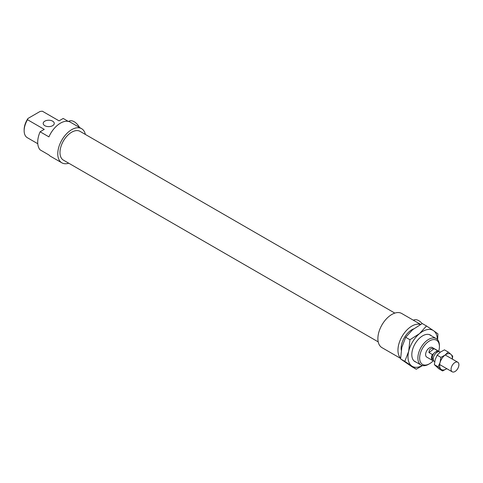 <?xml version="1.0" encoding="UTF-8"?>
<svg xmlns="http://www.w3.org/2000/svg" width="483" height="483" viewBox="0 0 483 483"><rect width="100%" height="100%" fill="white"/><g stroke="black" fill="none" stroke-linecap="round" stroke-linejoin="round"><path stroke-width="0.72" d="M85.352 134.431A19.731 11.393 120 0 0 81.591 128.665L70.331 122.163A19.731 11.393 120 0 0 48.922 136.87L40.113 131.781L44.267 129.384L27.525 119.718L28.002 118.432L40.071 111.458L42.311 111.187A15.227 8.791 -60 0 1 42.534 111.307L59.053 120.847L63.201 118.456L68.302 121.396M42.311 111.187L59.047 120.853M44.804 125.683A5.536 3.2 0 0 0 50.842 126.377A5.536 3.2 0 0 0 54.259 123.425A5.536 3.2 0 0 0 48.723 120.225A5.536 3.2 0 0 0 43.186 123.425A5.536 3.2 0 0 0 44.804 125.683M27.525 137.806A15.227 8.791 -60 0 1 27.302 137.685A15.227 8.791 -60 0 1 24.15 130.712A15.227 8.791 -60 0 1 27.525 119.718M28.002 118.432A13.983 8.072 120 0 0 24.15 129.698L24.15 130.712M40.113 131.781A19.731 11.393 120 0 0 40.113 149.869L48.922 154.958A19.731 11.393 120 0 0 50.606 156.335L61.86 162.831A19.731 11.393 120 0 0 68.737 163.206M439.415 345.599A15.227 8.791 120 0 0 436.264 338.625A15.227 8.791 120 0 0 421.031 347.416A15.227 8.791 120 0 0 421.031 365.003A15.227 8.791 120 0 0 428.65 364.248L429.532 363.741A13.983 8.072 -60 0 1 419.642 358.03A13.983 8.072 -60 0 1 429.532 340.907A13.983 8.072 -60 0 1 439.415 346.613L439.415 345.599M439.415 346.613A13.983 8.072 -60 0 1 438.685 351.352M433.263 360.735A13.983 8.072 -60 0 1 429.532 363.741M413.677 328.863A15.227 8.791 120 0 0 401.264 350.175M438.908 351.678A5.536 3.2 120 0 0 438.172 350.918L432.297 347.525A5.536 3.2 120 0 0 426.761 350.724A5.536 3.2 120 0 0 426.761 357.118L432.635 360.511A5.536 3.2 120 0 0 433.299 360.741L433.547 360.553M413.424 320.241L413.569 320.157A10.384 5.995 60 0 1 422.16 323.598M68.562 121.456L68.984 121.215A10.384 5.995 60 0 1 79.508 127.458M81.591 128.665A19.731 11.393 120 0 0 61.86 140.052A19.731 11.393 120 0 0 61.86 162.831M394.828 313.105L80.033 131.358A16.615 9.594 120 0 0 63.418 140.951A16.615 9.594 120 0 0 63.418 160.133L378.213 341.879M420.627 324.407L401.705 313.479A19.731 11.393 120 0 0 381.975 324.866A19.731 11.393 120 0 0 381.975 347.651L400.582 358.392M420.47 324.491A19.731 11.393 120 0 0 402.23 336.138A19.731 11.393 120 0 0 400.588 358.096M428.964 352.59C429.176 349.191 430.884 347.899 434.078 348.708L437.507 350.688L436.155 351.709A4.498 2.596 120 0 0 433.74 353.544L432.388 354.57L428.964 352.59L434.078 348.708M438.172 350.918A5.536 3.2 120 0 0 437.507 350.688M437.803 351.902L437.652 351.817A4.498 2.596 120 0 0 436.155 351.709M432.388 354.57A5.536 3.2 120 0 0 432.635 360.511M433.74 353.544A4.498 2.596 120 0 0 433.154 359.612L433.299 359.696M440.303 352.149L439.935 351.938A5.536 3.2 120 0 0 434.398 355.132A5.536 3.2 120 0 0 434.398 361.525L434.706 361.707M458.85 364.085A5.536 3.2 120 0 0 457.751 362.22A5.536 3.2 120 0 0 452.215 365.42A5.536 3.2 120 0 0 452.215 371.813A5.536 3.2 120 0 0 456.755 370.02A5.536 3.2 120 0 0 458.85 364.085M426.501 325.983L433.523 330.674A20.769 11.99 120 0 0 419.528 333.62A20.769 11.99 120 0 0 408.684 351.31A20.769 11.99 120 0 0 411.83 366.06L404.802 361.369L408.684 351.31L409.94 339.742L419.528 333.62L426.501 325.983L422.269 323.544L412.675 329.666L405.708 337.303L401.832 347.355L400.576 358.923L411.999 366.79L416.231 369.235L411.83 366.06A20.769 11.99 120 0 0 422.311 365.528M422.522 365.577L416.231 369.235M437.356 339.471A20.769 11.99 120 0 0 433.523 330.674L437.924 333.85L437.616 339.754M400.576 358.923L404.802 361.369M405.708 337.303L409.94 339.742M416.092 362.147A15.365 8.875 -60 0 1 414.649 361.459A15.365 8.875 -60 0 1 411.812 354.643A15.365 8.875 -60 0 1 422.673 335.818A15.365 8.875 -60 0 1 431.319 335.77M438.123 366.82L440.091 362.419A8.996 5.198 120 0 0 440.937 369.211L438.123 366.82L434.368 364.653L438.854 368.783L442.609 370.95L440.937 369.211A8.996 5.198 120 0 0 446.751 368.662M440.919 357.36L445.133 355.023A8.996 5.198 120 0 0 440.091 362.419L440.919 357.36L437.163 355.192L435.195 359.594L434.368 364.653M445.133 355.023L448.206 352.029L451.013 354.425A8.996 5.198 120 0 0 445.133 355.023M452.293 359.068A8.996 5.198 120 0 0 451.013 354.425L452.692 356.158L452.354 359.104M446.823 368.614L442.609 370.95M448.206 352.029L444.445 349.861L440.236 352.198L437.163 355.192M27.302 137.685L37.771 143.729M414.034 360.964L421.031 365.003M429.26 334.586L436.264 338.625M439.663 364.568L452.215 371.813M445.199 354.975L457.751 362.22"/></g></svg>
